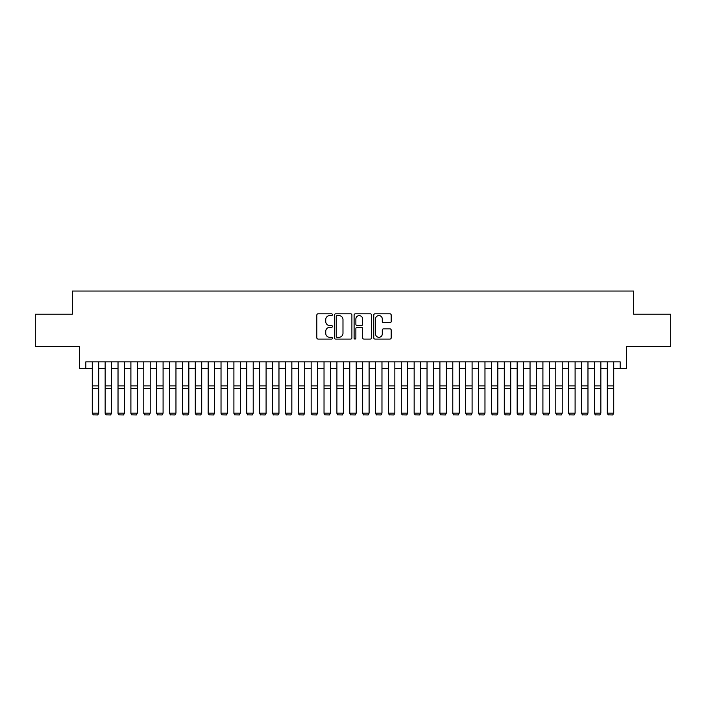 <?xml version="1.0" encoding="UTF-8"?>
<svg xmlns="http://www.w3.org/2000/svg" width="706" height="706" viewBox="0 0 706 706"><rect width="100%" height="100%" fill="white"/><g stroke="black" fill="none" stroke-linecap="round" stroke-linejoin="round"><path stroke-width="1.06" d="M332.402 314.691A0.882 0.882 0 0 0 331.511 313.808L318.088 313.808A1.262 1.262 0 0 0 316.826 315.07L316.826 337.821A1.262 1.262 0 0 0 318.088 339.083L331.511 339.083A0.882 0.882 0 0 0 332.402 338.2A0.882 0.882 0 0 0 331.511 337.318L329.781 337.318A4.042 4.042 0 0 1 325.731 333.276L325.731 331.379A4.042 4.042 0 0 1 329.781 327.328L331.511 327.328A0.882 0.882 0 0 0 332.402 326.446A0.882 0.882 0 0 0 331.511 325.563L329.781 325.563A4.042 4.042 0 0 1 325.731 321.521L325.731 319.624A4.042 4.042 0 0 1 329.781 315.582L331.511 315.582A0.882 0.882 0 0 0 332.402 314.691M389.933 322.721A1.262 1.262 0 0 0 391.195 321.459L391.195 315.07A1.262 1.262 0 0 0 389.933 313.808L375.018 313.808A1.262 1.262 0 0 0 373.756 315.07L373.756 337.821A1.262 1.262 0 0 0 375.018 339.083L389.933 339.083A1.262 1.262 0 0 0 391.195 337.821L391.195 330.108A1.262 1.262 0 0 0 389.933 328.846L383.552 328.846A1.262 1.262 0 0 0 382.29 330.108L382.29 333.938A3.38 3.38 0 0 1 378.91 337.318A3.38 3.38 0 0 1 375.53 333.938L375.53 318.962A3.38 3.38 0 0 1 378.91 315.582A3.38 3.38 0 0 1 382.29 318.962L382.29 321.459A1.262 1.262 0 0 0 383.552 322.721L389.933 322.721M85.832 368.294L85.832 361.851L620.168 361.851L620.168 368.294L626.601 368.294L626.601 346.408L670.7 346.408L670.7 314.214L633.679 314.214L633.679 291.04L72.321 291.04L72.321 314.214L35.3 314.214L35.3 346.408L79.399 346.408L79.399 368.294L92.274 368.294M351.897 315.07A1.262 1.262 0 0 0 350.626 313.808L335.721 313.808A1.262 1.262 0 0 0 334.45 315.07L334.45 337.821A1.262 1.262 0 0 0 335.721 339.083L350.626 339.083A1.262 1.262 0 0 0 351.897 337.821L351.897 315.07M355.374 313.808L370.279 313.808A1.262 1.262 0 0 1 371.55 315.07L371.55 337.821A1.262 1.262 0 0 1 370.279 339.083L363.899 339.083A1.262 1.262 0 0 1 362.637 337.821L362.637 328.599A1.262 1.262 0 0 0 361.375 327.328L357.139 327.328A1.262 1.262 0 0 0 355.877 328.599L355.877 338.2A0.882 0.882 0 0 1 354.994 339.083A0.882 0.882 0 0 1 354.103 338.2L354.103 315.07A1.262 1.262 0 0 1 355.374 313.808M98.708 368.294L105.15 368.294M111.583 368.294L118.026 368.294M124.459 368.294L130.901 368.294M137.335 368.294L143.777 368.294M150.21 368.294L156.653 368.294M163.086 368.294L169.528 368.294M175.962 368.294L182.404 368.294M188.837 368.294L195.28 368.294M201.713 368.294L208.155 368.294M214.589 368.294L221.031 368.294M227.464 368.294L233.907 368.294M240.34 368.294L246.782 368.294M253.216 368.294L259.649 368.294M266.091 368.294L272.525 368.294M278.967 368.294L285.4 368.294M291.843 368.294L298.276 368.294M304.718 368.294L311.152 368.294M317.594 368.294L324.028 368.294M330.47 368.294L336.903 368.294M343.345 368.294L349.779 368.294M356.221 368.294L362.655 368.294M369.097 368.294L375.53 368.294M381.972 368.294L388.406 368.294M394.848 368.294L401.282 368.294M407.724 368.294L414.157 368.294M420.599 368.294L427.033 368.294M433.475 368.294L439.909 368.294M446.351 368.294L452.784 368.294M459.218 368.294L465.66 368.294M472.093 368.294L478.536 368.294M484.969 368.294L491.411 368.294M497.845 368.294L504.287 368.294M510.72 368.294L517.163 368.294M523.596 368.294L530.038 368.294M536.472 368.294L542.914 368.294M549.347 368.294L555.79 368.294M562.223 368.294L568.665 368.294M575.099 368.294L581.541 368.294M587.974 368.294L594.417 368.294M600.85 368.294L607.292 368.294M613.726 368.294L620.168 368.294M337.106 315.582A0.882 0.882 0 0 0 336.224 316.464L336.224 336.435A0.882 0.882 0 0 0 337.106 337.318L338.942 337.318A4.042 4.042 0 0 0 342.984 333.276L342.984 319.624A4.042 4.042 0 0 0 338.942 315.582L337.106 315.582M362.637 319.024A3.38 3.38 0 0 0 359.257 315.644A3.38 3.38 0 0 0 355.877 319.024L355.877 324.301A1.262 1.262 0 0 0 357.139 325.563L361.375 325.563A1.262 1.262 0 0 0 362.637 324.301L362.637 319.024M98.708 361.851L98.708 413.363L97.746 414.96L93.236 414.863L97.746 414.96M93.236 414.96L92.274 413.125L98.708 413.125L97.746 414.863M92.274 361.851L92.274 413.125L93.236 414.863M105.15 413.363L106.112 414.96L105.15 413.125L111.583 413.125L110.621 414.96L106.112 414.863L110.621 414.96M118.026 413.363L118.987 414.96L118.026 413.125L124.459 413.125L123.497 414.96L118.987 414.863L123.497 414.96M130.901 413.363L131.863 414.96L130.901 413.125L137.335 413.125L136.373 414.96L131.863 414.863L136.373 414.96M143.777 413.363L144.739 414.96L143.777 413.125L150.21 413.125L149.248 414.96L144.739 414.863L149.248 414.96M111.583 361.851L111.583 413.125L110.621 414.863M105.15 361.851L105.15 413.125L106.112 414.863M124.459 361.851L124.459 413.125L123.497 414.863M118.026 361.851L118.026 413.125L118.987 414.863M137.335 361.851L137.335 413.125L136.373 414.863M130.901 361.851L130.901 413.125L131.863 414.863M150.21 361.851L150.21 413.125L149.248 414.863M143.777 361.851L143.777 413.125L144.739 414.863M156.653 413.363L157.614 414.96L156.653 413.125L163.086 413.125L162.124 414.96L157.614 414.863L162.124 414.96M163.086 361.851L163.086 413.125L162.124 414.863M156.653 361.851L156.653 413.125L157.614 414.863M169.528 413.363L170.49 414.96L169.528 413.125L175.962 413.125L175 414.96L170.49 414.863L175 414.96M175.962 361.851L175.962 413.125L175 414.863M169.528 361.851L169.528 413.125L170.49 414.863M182.404 413.363L183.366 414.96L182.404 413.125L188.837 413.125L187.875 414.96L183.366 414.863L187.875 414.96M188.837 361.851L188.837 413.125L187.875 414.863M182.404 361.851L182.404 413.125L183.366 414.863M195.28 413.363L196.242 414.96L195.28 413.125L201.713 413.125L200.751 414.96L196.242 414.863L200.751 414.96M201.713 361.851L201.713 413.125L200.751 414.863M195.28 361.851L195.28 413.125L196.242 414.863M208.155 413.363L209.117 414.96L208.155 413.125L214.589 413.125L213.627 414.96L209.117 414.863L213.627 414.96M214.589 361.851L214.589 413.125L213.627 414.863M208.155 361.851L208.155 413.125L209.117 414.863M221.031 413.363L221.993 414.96L221.031 413.125L227.464 413.125L226.502 414.96L221.993 414.863L226.502 414.96M227.464 361.851L227.464 413.125L226.502 414.863M221.031 361.851L221.031 413.125L221.993 414.863M233.907 413.363L234.869 414.96L233.907 413.125L240.34 413.125L239.378 414.96L234.869 414.863L239.378 414.96M240.34 361.851L240.34 413.125L239.378 414.863M233.907 361.851L233.907 413.125L234.869 414.863M246.782 413.363L247.744 414.96L246.782 413.125L253.216 413.125L252.254 414.96L247.744 414.863L252.254 414.96M253.216 361.851L253.216 413.125L252.254 414.863M246.782 361.851L246.782 413.125L247.744 414.863M266.091 361.851L266.091 413.363L265.129 414.96L260.62 414.863L265.129 414.96M259.649 413.363L260.62 414.96L259.649 413.125L266.091 413.125L265.129 414.863M259.649 361.851L259.649 413.125L260.62 414.863M278.967 361.851L278.967 413.363L278.005 414.96L273.496 414.863L278.005 414.96M272.525 413.363L273.496 414.96L272.525 413.125L278.967 413.125L278.005 414.863M272.525 361.851L272.525 413.125L273.496 414.863M285.4 413.363L286.371 414.96L285.4 413.125L291.843 413.125L290.872 414.96L286.371 414.863L290.872 414.96M291.843 361.851L291.843 413.125L290.872 414.863M285.4 361.851L285.4 413.125L286.371 414.863M298.276 413.363L299.247 414.96L298.276 413.125L304.718 413.125L303.748 414.96L299.247 414.863L303.748 414.96M304.718 361.851L304.718 413.125L303.748 414.863M298.276 361.851L298.276 413.125L299.247 414.863M311.152 413.363L312.123 414.96L311.152 413.125L317.594 413.125L316.623 414.96L312.123 414.863L316.623 414.96M317.594 361.851L317.594 413.125L316.623 414.863M311.152 361.851L311.152 413.125L312.123 414.863M324.028 413.363L324.998 414.96L324.028 413.125L330.47 413.125L329.499 414.96L324.998 414.863L329.499 414.96M330.47 361.851L330.47 413.125L329.499 414.863M324.028 361.851L324.028 413.125L324.998 414.863M336.903 413.363L337.874 414.96L336.903 413.125L343.345 413.125L342.375 414.96L337.874 414.863L342.375 414.96M343.345 361.851L343.345 413.125L342.375 414.863M336.903 361.851L336.903 413.125L337.874 414.863M349.779 413.363L350.75 414.96L349.779 413.125L356.221 413.125L355.25 414.96L350.75 414.863L355.25 414.96M356.221 361.851L356.221 413.125L355.25 414.863M349.779 361.851L349.779 413.125L350.75 414.863M362.655 413.363L363.625 414.96L362.655 413.125L369.097 413.125L368.126 414.96L363.625 414.863L368.126 414.96M369.097 361.851L369.097 413.125L368.126 414.863M362.655 361.851L362.655 413.125L363.625 414.863M375.53 413.363L376.501 414.96L375.53 413.125L381.972 413.125L381.002 414.96L376.501 414.863L381.002 414.96M381.972 361.851L381.972 413.125L381.002 414.863M375.53 361.851L375.53 413.125L376.501 414.863M388.406 413.363L389.377 414.96L388.406 413.125L394.848 413.125L393.877 414.96L389.377 414.863L393.877 414.96M401.282 413.363L402.252 414.96L401.282 413.125L407.724 413.125L406.753 414.96L402.252 414.863L406.753 414.96M414.157 413.363L415.128 414.96L414.157 413.125L420.599 413.125L419.629 414.96L415.128 414.863L419.629 414.96M394.848 361.851L394.848 413.125L393.877 414.863M388.406 361.851L388.406 413.125L389.377 414.863M407.724 361.851L407.724 413.125L406.753 414.863M401.282 361.851L401.282 413.125L402.252 414.863M420.599 361.851L420.599 413.125L419.629 414.863M414.157 361.851L414.157 413.125L415.128 414.863M427.033 413.363L427.995 414.96L427.033 413.125L433.475 413.125L432.504 414.96L427.995 414.863L432.504 414.96M433.475 361.851L433.475 413.125L432.504 414.863M427.033 361.851L427.033 413.125L427.995 414.863M439.909 413.363L440.871 414.96L439.909 413.125L446.351 413.125L445.38 414.96L440.871 414.863L445.38 414.96M446.351 361.851L446.351 413.125L445.38 414.863M439.909 361.851L439.909 413.125L440.871 414.863M452.784 413.363L453.746 414.96L452.784 413.125L459.218 413.125L458.256 414.96L453.746 414.863L458.256 414.96M459.218 361.851L459.218 413.125L458.256 414.863M452.784 361.851L452.784 413.125L453.746 414.863M465.66 413.363L466.622 414.96L465.66 413.125L472.093 413.125L471.131 414.96L466.622 414.863L471.131 414.96M472.093 361.851L472.093 413.125L471.131 414.863M465.66 361.851L465.66 413.125L466.622 414.863M478.536 413.363L479.498 414.96L478.536 413.125L484.969 413.125L484.007 414.96L479.498 414.863L484.007 414.96M491.411 413.363L492.373 414.96L491.411 413.125L497.845 413.125L496.883 414.96L492.373 414.863L496.883 414.96M504.287 413.363L505.249 414.96L504.287 413.125L510.72 413.125L509.758 414.96L505.249 414.863L509.758 414.96M484.969 361.851L484.969 413.125L484.007 414.863M478.536 361.851L478.536 413.125L479.498 414.863M497.845 361.851L497.845 413.125L496.883 414.863M491.411 361.851L491.411 413.125L492.373 414.863M510.72 361.851L510.72 413.125L509.758 414.863M504.287 361.851L504.287 413.125L505.249 414.863M517.163 413.363L518.125 414.96L517.163 413.125L523.596 413.125L522.634 414.96L518.125 414.863L522.634 414.96M523.596 361.851L523.596 413.125L522.634 414.863M517.163 361.851L517.163 413.125L518.125 414.863M530.038 413.363L531 414.96L530.038 413.125L536.472 413.125L535.51 414.96L531 414.863L535.51 414.96M536.472 361.851L536.472 413.125L535.51 414.863M530.038 361.851L530.038 413.125L531 414.863M542.914 413.363L543.876 414.96L542.914 413.125L549.347 413.125L548.385 414.96L543.876 414.863L548.385 414.96M549.347 361.851L549.347 413.125L548.385 414.863M542.914 361.851L542.914 413.125L543.876 414.863M555.79 413.363L556.752 414.96L555.79 413.125L562.223 413.125L561.261 414.96L556.752 414.863L561.261 414.96M562.223 361.851L562.223 413.125L561.261 414.863M555.79 361.851L555.79 413.125L556.752 414.863M568.665 413.363L569.627 414.96L568.665 413.125L575.099 413.125L574.137 414.96L569.627 414.863L574.137 414.96M575.099 361.851L575.099 413.125L574.137 414.863M568.665 361.851L568.665 413.125L569.627 414.863M581.541 413.363L582.503 414.96L581.541 413.125L587.974 413.125L587.013 414.96L582.503 414.863L587.013 414.96M587.974 361.851L587.974 413.125L587.013 414.863M581.541 361.851L581.541 413.125L582.503 414.863M594.417 413.363L595.379 414.96L594.417 413.125L600.85 413.125L599.888 414.96L595.379 414.863L599.888 414.96M600.85 361.851L600.85 413.125L599.888 414.863M594.417 361.851L594.417 413.125L595.379 414.863M607.292 413.363L608.254 414.96L607.292 413.125L613.726 413.125L612.764 414.96L608.254 414.863L612.764 414.96M613.726 361.851L613.726 413.125L612.764 414.863M607.292 361.851L607.292 413.125L608.254 414.863M98.708 385.891L92.274 385.891M98.708 388.326L92.274 388.326M111.583 385.891L105.15 385.891M111.583 388.326L105.15 388.326M124.459 385.891L118.026 385.891M124.459 388.326L118.026 388.326M137.335 385.891L130.901 385.891M137.335 388.326L130.901 388.326M150.21 385.891L143.777 385.891M150.21 388.326L143.777 388.326M163.086 385.891L156.653 385.891M163.086 388.326L156.653 388.326M175.962 385.891L169.528 385.891M175.962 388.326L169.528 388.326M188.837 385.891L182.404 385.891M188.837 388.326L182.404 388.326M201.713 385.891L195.28 385.891M201.713 388.326L195.28 388.326M214.589 385.891L208.155 385.891M214.589 388.326L208.155 388.326M227.464 385.891L221.031 385.891M227.464 388.326L221.031 388.326M240.34 385.891L233.907 385.891M240.34 388.326L233.907 388.326M253.216 385.891L246.782 385.891M253.216 388.326L246.782 388.326M266.091 385.891L259.649 385.891M266.091 388.326L259.649 388.326M278.967 385.891L272.525 385.891M278.967 388.326L272.525 388.326M291.843 385.891L285.4 385.891M291.843 388.326L285.4 388.326M304.718 385.891L298.276 385.891M304.718 388.326L298.276 388.326M317.594 385.891L311.152 385.891M317.594 388.326L311.152 388.326M330.47 385.891L324.028 385.891M330.47 388.326L324.028 388.326M343.345 385.891L336.903 385.891M343.345 388.326L336.903 388.326M356.221 385.891L349.779 385.891M356.221 388.326L349.779 388.326M369.097 385.891L362.655 385.891M369.097 388.326L362.655 388.326M381.972 385.891L375.53 385.891M381.972 388.326L375.53 388.326M394.848 385.891L388.406 385.891M394.848 388.326L388.406 388.326M407.724 385.891L401.282 385.891M407.724 388.326L401.282 388.326M420.599 385.891L414.157 385.891M420.599 388.326L414.157 388.326M433.475 385.891L427.033 385.891M433.475 388.326L427.033 388.326M446.351 385.891L439.909 385.891M446.351 388.326L439.909 388.326M459.218 385.891L452.784 385.891M459.218 388.326L452.784 388.326M472.093 385.891L465.66 385.891M472.093 388.326L465.66 388.326M484.969 385.891L478.536 385.891M484.969 388.326L478.536 388.326M497.845 385.891L491.411 385.891M497.845 388.326L491.411 388.326M510.72 385.891L504.287 385.891M510.72 388.326L504.287 388.326M523.596 385.891L517.163 385.891M523.596 388.326L517.163 388.326M536.472 385.891L530.038 385.891M536.472 388.326L530.038 388.326M549.347 385.891L542.914 385.891M549.347 388.326L542.914 388.326M562.223 385.891L555.79 385.891M562.223 388.326L555.79 388.326M575.099 385.891L568.665 385.891M575.099 388.326L568.665 388.326M587.974 385.891L581.541 385.891M587.974 388.326L581.541 388.326M600.85 385.891L594.417 385.891M600.85 388.326L594.417 388.326M613.726 385.891L607.292 385.891M613.726 388.326L607.292 388.326"/></g></svg>

